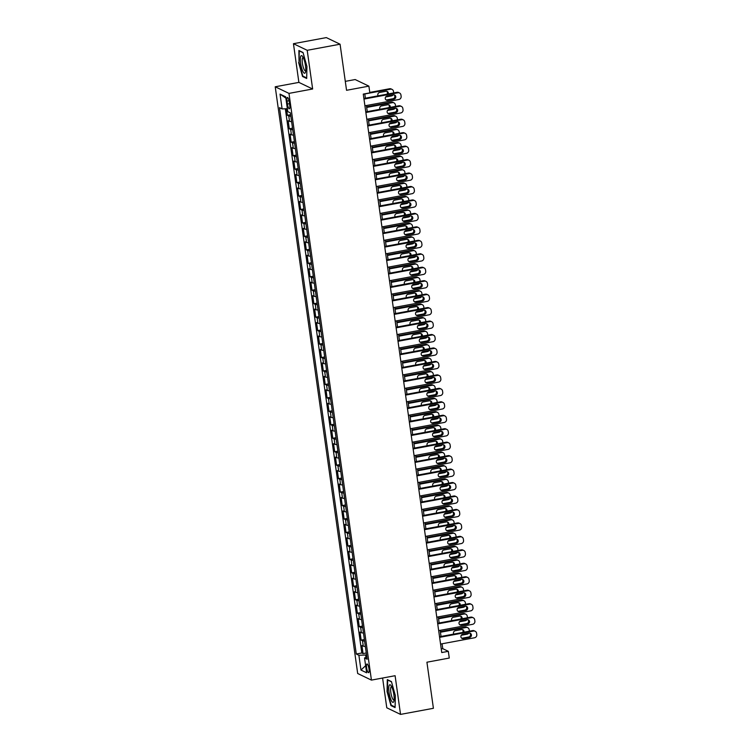 <?xml version="1.0" encoding="UTF-8"?>
<svg xmlns="http://www.w3.org/2000/svg" width="752" height="752" viewBox="0 0 752 752"><rect width="100%" height="100%" fill="white"/><g stroke="black" fill="none" stroke-linecap="round" stroke-linejoin="round"><path stroke-width="1.13" d="M368.988 668.895A4.418 1.081 -100.5 0 0 366.995 663.978A4.418 1.081 -100.5 0 0 366.609 667.748A4.418 1.081 -100.5 0 0 368.612 672.664A4.418 1.081 -100.5 0 0 368.988 668.895M382.599 678.031L386.782 707.792L400.534 714.4L433.406 708.299L426.92 662.211L449.273 658.056L448.324 651.335L442.749 648.656L442.063 643.797M275.223 86.781L357.679 673.501L371.432 680.109L288.975 93.389L275.223 86.781L298.882 82.391L312.644 88.999L307.201 50.309L293.449 43.701L298.882 82.391M293.449 43.701L326.312 37.6L340.073 44.208L346.55 90.296L368.894 86.142L355.141 79.543L345.29 81.366M307.201 50.309L340.073 44.208M286.484 108.749L287.405 115.31L290.62 114.718M291.588 121.58A5.518 0.94 172 0 1 289.52 121.345L288.166 120.696L289.304 128.771L292.509 128.169M293.477 135.04A5.518 0.94 -8 0 1 291.409 134.805L290.056 134.147L291.193 142.222L294.408 141.63M295.367 148.492A5.518 0.94 -8 0 1 293.308 148.257L291.945 147.608L293.083 155.683L296.297 155.091M297.256 161.953A5.518 0.94 -8 0 1 295.198 161.718L293.835 161.069L294.972 169.144L298.187 168.542M299.155 175.404A5.518 0.94 -8 0 1 297.087 175.178L295.733 174.52L296.861 182.595L300.076 182.003M301.044 188.865A5.518 0.94 -8 0 1 298.976 188.63L297.623 187.981L298.76 196.056L301.966 195.454M302.934 202.316A5.518 0.94 -8 0 1 300.866 202.091L299.512 201.433L300.65 209.507L303.864 208.915M304.823 215.777A5.518 0.94 -8 0 1 302.765 215.542L301.402 214.893L302.539 222.968L305.754 222.366M306.713 229.238A5.518 0.94 -8 0 1 304.654 229.003L303.291 228.345L304.428 236.419L307.643 235.827M308.611 242.689A5.518 0.94 -8 0 1 306.543 242.454L305.19 241.806L306.318 249.88L309.533 249.288M310.501 256.15A5.518 0.94 -8 0 1 308.433 255.915L307.079 255.266L308.217 263.341L311.422 262.739M312.39 269.601A5.518 0.94 -8 0 1 310.322 269.376L308.969 268.718L310.106 276.792L313.321 276.2M314.28 283.062A5.518 0.94 -8 0 1 312.221 282.827L310.858 282.179L311.995 290.253L315.21 289.652M316.169 296.514A5.518 0.94 -8 0 1 314.11 296.288L312.747 295.63L313.885 303.705L317.1 303.112M318.068 309.974A5.518 0.94 -8 0 1 316 309.739L314.646 309.091L315.774 317.165L318.989 316.564M319.957 323.435A5.518 0.94 -8 0 1 317.889 323.2L316.536 322.542L317.673 330.617L320.878 330.025M321.847 336.887A5.518 0.94 -8 0 1 319.779 336.652L318.425 336.003L319.562 344.078L322.777 343.485M323.736 350.347A5.518 0.94 -8 0 1 321.677 350.112L320.314 349.464L321.452 357.538L324.667 356.937M325.625 363.799A5.518 0.94 -8 0 1 323.567 363.573L322.204 362.915L323.341 370.99L326.556 370.398M327.524 377.26A5.518 0.94 -8 0 1 325.456 377.025L324.103 376.376L325.231 384.451L328.445 383.849M329.414 390.711A5.518 0.94 -8 0 1 327.346 390.485L325.992 389.827L327.12 397.902L330.335 397.31M331.303 404.172A5.518 0.94 -8 0 1 329.235 403.937L327.881 403.288L329.019 411.363L332.224 410.761M333.192 417.633A5.518 0.94 -8 0 1 331.134 417.398L329.771 416.74L330.908 424.814L334.123 424.222M335.082 431.084A5.518 0.94 -8 0 1 333.023 430.849L331.66 430.2L332.798 438.275L336.012 437.683M336.971 444.545A5.518 0.94 -8 0 1 334.913 444.31L333.559 443.661L334.687 451.736L337.902 451.134M338.87 457.996A5.518 0.94 -8 0 1 336.802 457.771L335.448 457.113L336.576 465.187L339.791 464.595M340.759 471.457A5.518 0.94 -8 0 1 338.691 471.222L337.338 470.573L338.475 478.648L341.681 478.046M342.649 484.908A5.518 0.94 -8 0 1 340.59 484.683L339.227 484.025L340.365 492.099L343.579 491.507M344.538 498.369A5.518 0.94 -8 0 1 342.48 498.134L341.117 497.486L342.254 505.56L345.469 504.959M346.428 511.83A5.518 0.94 -8 0 1 344.369 511.595L343.015 510.937L344.143 519.012L347.358 518.419M348.326 525.281A5.518 0.94 -8 0 1 346.258 525.046L344.905 524.398L346.033 532.472L349.248 531.88M350.216 538.742A5.518 0.94 -8 0 1 348.148 538.507L346.794 537.859L347.932 545.933L351.137 545.332M352.105 552.194A5.518 0.94 -8 0 1 350.037 551.968L348.684 551.31L349.821 559.385L353.036 558.792M353.995 565.654A5.518 0.94 -8 0 1 351.936 565.419L350.573 564.771L351.71 572.845L354.925 572.244M355.884 579.106A5.518 0.94 -8 0 1 353.825 578.88L352.462 578.222L353.6 586.297L356.815 585.705M357.783 592.567A5.518 0.94 -8 0 1 355.715 592.332L354.361 591.683L355.489 599.758L358.704 599.156M359.672 606.027A5.518 0.94 -8 0 1 357.604 605.792L356.251 605.134L357.388 613.209L360.593 612.617M361.562 619.479A5.518 0.94 -8 0 1 359.494 619.244L358.14 618.595L359.277 626.67L362.492 626.078M363.451 632.94A5.518 0.94 -8 0 1 361.392 632.705L360.029 632.056L361.167 640.131L364.382 639.529M368.894 86.142L369.843 92.872L363.272 94.094L441.753 652.548L448.324 651.335M287.01 101.106L287.424 104.067A4.277 1.053 -100.5 0 0 289.36 108.824A4.277 1.053 -100.5 0 0 289.727 105.167L289.313 102.206A4.277 1.053 -100.5 0 0 287.386 97.45A4.277 1.053 -100.5 0 0 287.01 101.106L289.041 100.73M366.826 656.947L364.541 657.972L367.145 659.222L290.366 112.875L287.762 111.625L285.685 96.829L280.026 94.113L282.113 108.918L279.509 107.668L356.288 654.014L358.892 655.265L365.641 655.001L365.97 657.333M364.541 657.972L366.628 672.777L360.969 670.06L358.892 655.265M290.827 116.193A5.518 0.94 172 0 1 288.768 115.968L287.405 115.31M285.328 108.786L361.815 652.98L363.056 653.582L366.271 652.99M365.34 646.391A5.518 0.94 -8 0 1 363.282 646.165L361.919 645.507L363.056 653.582M364.588 641.014A5.518 0.94 172 0 1 362.52 640.779L361.167 640.131M362.699 627.553A5.518 0.94 172 0 1 360.631 627.318L359.277 626.67M360.81 614.093A5.518 0.94 172 0 1 358.742 613.867L357.388 613.209M358.911 600.641A5.518 0.94 172 0 1 356.852 600.406L355.489 599.758M357.021 587.18A5.518 0.94 172 0 1 354.963 586.955L353.6 586.297M355.132 573.729A5.518 0.94 172 0 1 353.064 573.494L351.71 572.845M353.243 560.268A5.518 0.94 172 0 1 351.175 560.033L349.821 559.385M351.353 546.817A5.518 0.94 172 0 1 349.285 546.582L347.932 545.933M349.454 533.356A5.518 0.94 172 0 1 347.396 533.121L346.033 532.472M347.565 519.895A5.518 0.94 172 0 1 345.506 519.67L344.143 519.012M345.676 506.444A5.518 0.94 172 0 1 343.608 506.209L342.254 505.56M343.786 492.983A5.518 0.94 172 0 1 341.718 492.757L340.365 492.099M341.897 479.532A5.518 0.94 172 0 1 339.829 479.297L338.475 478.648M339.998 466.071A5.518 0.94 172 0 1 337.939 465.836L336.576 465.187M338.109 452.619A5.518 0.94 172 0 1 336.05 452.384L334.687 451.736M336.219 439.159A5.518 0.94 172 0 1 334.151 438.924L332.798 438.275M334.33 425.698A5.518 0.94 172 0 1 332.262 425.472L330.908 424.814M332.44 412.246A5.518 0.94 172 0 1 330.372 412.011L329.019 411.363M330.542 398.786A5.518 0.94 172 0 1 328.483 398.56L327.12 397.902M328.652 385.334A5.518 0.94 172 0 1 326.594 385.099L325.231 384.451M326.763 371.873A5.518 0.94 172 0 1 324.695 371.638L323.341 370.99M324.873 358.422A5.518 0.94 172 0 1 322.805 358.187L321.452 357.538M322.984 344.961A5.518 0.94 172 0 1 320.916 344.726L319.562 344.078M321.085 331.5A5.518 0.94 172 0 1 319.027 331.275L317.673 330.617M319.196 318.049A5.518 0.94 172 0 1 317.137 317.814L315.774 317.165M317.306 304.588A5.518 0.94 172 0 1 315.248 304.363L313.885 303.705M315.417 291.137A5.518 0.94 172 0 1 313.349 290.902L311.995 290.253M313.528 277.676A5.518 0.94 172 0 1 311.46 277.441L310.106 276.792M311.629 264.225A5.518 0.94 172 0 1 309.57 263.99L308.217 263.341M309.739 250.764A5.518 0.94 172 0 1 307.681 250.529L306.318 249.88M307.85 237.303A5.518 0.94 172 0 1 305.791 237.077L304.428 236.419M305.961 223.852A5.518 0.94 172 0 1 303.893 223.617L302.539 222.968M304.071 210.391A5.518 0.94 172 0 1 302.003 210.165L300.65 209.507M302.182 196.939A5.518 0.94 172 0 1 300.114 196.704L298.76 196.056M300.283 183.479A5.518 0.94 172 0 1 298.224 183.244L296.861 182.595M298.394 170.027A5.518 0.94 172 0 1 296.335 169.792L294.972 169.144M296.504 156.566A5.518 0.94 172 0 1 294.436 156.331L293.083 155.683M294.615 143.106A5.518 0.94 172 0 1 292.547 142.88L291.193 142.222M292.725 129.654A5.518 0.94 172 0 1 290.657 129.419L289.304 128.771M312.644 88.999L288.975 93.389M400.534 714.4L395.101 675.71L371.432 680.109M441.039 636.465L440.174 630.336M439.149 623.004L438.284 616.884M437.25 609.552L436.395 603.424M435.361 596.092L434.506 589.963M433.472 582.631L432.607 576.511M431.582 569.179L430.717 563.051M429.693 555.719L428.828 549.599M427.794 542.267L426.939 536.138M425.905 528.806L425.049 522.687M424.015 515.355L423.16 509.226M422.126 501.894L421.261 495.765M420.236 488.433L419.372 482.314M418.347 474.982L417.482 468.853M416.448 461.521L415.593 455.402M414.559 448.07L413.703 441.941M412.669 434.609L411.805 428.49M410.78 421.158L409.915 415.029M408.891 407.697L408.026 401.568M406.992 394.236L406.136 388.117M405.102 380.785L404.247 374.656M403.213 367.324L402.348 361.204M401.324 353.872L400.459 347.744M399.434 340.412L398.569 334.292M397.535 326.96L396.68 320.831M395.646 313.499L394.791 307.371M393.757 300.039L392.892 293.919M391.867 286.587L391.002 280.458M389.978 273.126L389.113 267.007M388.079 259.675L387.224 253.546M386.19 246.214L385.334 240.095M384.3 232.763L383.435 226.634M382.411 219.302L381.546 213.173M380.521 205.841L379.657 199.722M378.623 192.39L377.767 186.261M376.733 178.929L375.878 172.81M374.844 165.478L373.979 159.349M372.954 152.017L372.09 145.897M371.065 138.565L370.2 132.437M369.166 125.105L368.311 118.976M367.277 111.644L366.421 105.524M365.387 98.192L364.776 93.812M366.534 654.832L365.641 655.001M441.245 648.929L442.749 648.656M287.349 108.711L282.113 108.918M361.815 652.98L356.288 654.014M285.854 98.089L280.026 94.113M360.969 670.06L365.632 665.68M298.638 62.51L302.539 76.488L306.684 78.481L306.929 66.486L303.028 52.508L298.882 50.516L299.033 62.435M395.091 707.585L395.345 695.591L391.444 681.613L387.299 679.62L387.054 691.614L390.955 705.592L395.091 707.585M303.366 76.337L302.539 76.488M391.783 705.442L390.955 705.592M363.968 99.076L397.93 92.769A2.754 2.632 115.7 0 1 400.938 94.968L401.126 96.312A2.754 2.632 115.7 0 1 398.88 99.499L364.917 105.806M399.509 92.975L398.579 92.524A2.754 2.632 -64.3 0 0 397.009 92.317L363.883 98.474M393.371 94.855A2.209 2.106 -64.3 0 1 395.768 97.281A2.209 2.106 -64.3 0 1 393.973 99.161L387.665 100.336A2.209 2.106 -64.3 0 1 385.268 97.91A2.209 2.106 -64.3 0 1 387.064 96.03L393.371 94.855M394.133 94.855A2.209 2.106 -64.3 0 1 393.052 98.719L386.735 99.894A2.209 2.106 -64.3 0 1 385.973 99.884M393.108 94.902A2.754 2.632 115.7 0 1 391.444 95.927L385.616 97.008M364.795 93.972L390.495 89.197L389.564 88.755A2.754 2.632 -64.3 0 1 391.143 88.952L392.074 89.403A2.754 2.632 115.7 0 0 390.495 89.197M369.777 92.421L389.564 88.755M387.054 94.169A2.209 2.106 115.7 0 0 386.697 91.283M388.286 93.944A2.209 2.106 115.7 0 0 385.936 91.283L379.628 92.458A2.209 2.106 115.7 0 0 378.115 95.824M393.719 92.928A2.754 2.632 115.7 0 0 393.691 92.75L393.503 91.396A2.754 2.632 115.7 0 0 392.074 89.403M305.462 65.612A8.968 2.2 -100.5 0 0 302.52 56.353A8.968 2.2 -100.5 0 0 300.631 63.29A8.968 2.2 -100.5 0 0 303.047 71.722A8.968 2.2 -100.5 0 0 305.462 72.201A8.968 2.2 -100.5 0 0 305.462 65.612M303.253 57.575A6.787 1.664 -100.5 0 0 303.009 57.556A6.787 1.664 -100.5 0 0 302.417 63.347A6.787 1.664 -100.5 0 0 305.481 70.904A6.787 1.664 -100.5 0 0 305.707 70.791M306.694 77.935L302.812 76.065L299.033 62.519L299.268 50.901L303.094 52.743M391.604 686.557A8.968 2.2 -100.5 0 0 390.937 685.457A8.968 2.2 -100.5 0 0 388.756 689.076A8.968 2.2 -100.5 0 0 391.322 700.544A8.968 2.2 -100.5 0 0 393.879 701.306A8.968 2.2 -100.5 0 0 391.604 686.557M391.67 686.679A6.787 1.664 -100.5 0 0 391.416 686.661A6.787 1.664 -100.5 0 0 390.692 691.323A6.787 1.664 -100.5 0 0 392.553 698.627A6.787 1.664 -100.5 0 0 393.898 700.009A6.787 1.664 -100.5 0 0 394.123 699.896M395.11 707.04L391.219 705.169L387.449 691.624L387.684 680.005L391.51 681.848M365.857 112.527L399.829 106.22A2.754 2.632 115.7 0 1 402.837 108.429L403.025 109.773A2.754 2.632 115.7 0 1 400.769 112.95L366.807 119.258M401.399 106.427L400.468 105.985A2.754 2.632 -64.3 0 0 398.898 105.778L365.773 111.926M395.261 108.316A2.209 2.106 -64.3 0 1 397.667 110.741A2.209 2.106 -64.3 0 1 395.872 112.621L389.555 113.796A2.209 2.106 -64.3 0 1 387.158 111.362A2.209 2.106 -64.3 0 1 388.953 109.482L395.261 108.316M396.031 108.316A2.209 2.106 -64.3 0 1 394.941 112.17L388.624 113.345A2.209 2.106 -64.3 0 1 387.863 113.345M367.747 125.988L401.718 119.681A2.754 2.632 115.7 0 1 404.726 121.88L404.914 123.234A2.754 2.632 115.7 0 1 402.658 126.411L368.696 132.719M403.288 119.888L402.358 119.436A2.754 2.632 -64.3 0 0 400.788 119.239L367.662 125.387M397.15 121.768A2.209 2.106 -64.3 0 1 399.556 124.193A2.209 2.106 -64.3 0 1 397.761 126.073L391.444 127.248A2.209 2.106 -64.3 0 1 389.047 124.823A2.209 2.106 -64.3 0 1 390.843 122.943L397.15 121.768M397.921 121.777A2.209 2.106 -64.3 0 1 396.83 125.631L390.523 126.806A2.209 2.106 -64.3 0 1 389.752 126.806M369.646 139.449L403.608 133.142A2.754 2.632 115.7 0 1 406.616 135.341L406.804 136.685A2.754 2.632 115.7 0 1 404.557 139.863L370.586 146.17M405.178 133.339L404.247 132.897A2.754 2.632 -64.3 0 0 402.677 132.69L369.561 138.838M399.049 135.228A2.209 2.106 -64.3 0 1 401.446 137.654A2.209 2.106 -64.3 0 1 399.65 139.534L393.343 140.709A2.209 2.106 -64.3 0 1 390.937 138.283A2.209 2.106 -64.3 0 1 392.732 136.403L399.049 135.228M399.81 135.228A2.209 2.106 -64.3 0 1 398.72 139.092L392.412 140.257A2.209 2.106 -64.3 0 1 391.651 140.257M371.535 152.9L405.497 146.593A2.754 2.632 115.7 0 1 408.505 148.802L408.693 150.146A2.754 2.632 115.7 0 1 406.447 153.323L372.475 159.631M407.067 146.8L406.146 146.358A2.754 2.632 -64.3 0 0 404.567 146.151L371.45 152.299M400.938 148.689A2.209 2.106 -64.3 0 1 403.335 151.114A2.209 2.106 -64.3 0 1 401.54 152.994L395.232 154.16A2.209 2.106 -64.3 0 1 392.835 151.735A2.209 2.106 -64.3 0 1 394.631 149.855L400.938 148.689M401.7 148.689A2.209 2.106 -64.3 0 1 400.609 152.543L394.302 153.718A2.209 2.106 -64.3 0 1 393.54 153.718M394.997 108.363A2.754 2.632 115.7 0 1 393.334 109.378L387.506 110.469M366.685 107.423L392.394 102.657L391.463 102.206A2.754 2.632 -64.3 0 1 393.033 102.413L393.963 102.855A2.754 2.632 115.7 0 0 392.394 102.657M366.6 106.822L391.463 102.206M388.953 107.621A2.209 2.106 115.7 0 0 388.587 104.744M390.175 107.395A2.209 2.106 115.7 0 0 387.825 104.744L381.518 105.919A2.209 2.106 115.7 0 0 380.014 109.284M395.608 106.389A2.754 2.632 115.7 0 0 395.59 106.201L395.392 104.857A2.754 2.632 115.7 0 0 393.963 102.855M396.887 121.824A2.754 2.632 115.7 0 1 395.223 122.839L389.395 123.92M368.574 120.884L394.283 116.109L393.352 115.667A2.754 2.632 -64.3 0 1 394.922 115.864L395.853 116.316A2.754 2.632 115.7 0 0 394.283 116.109M368.489 120.282L393.352 115.667M390.843 121.081A2.209 2.106 115.7 0 0 390.485 118.205M392.074 120.856A2.209 2.106 115.7 0 0 389.715 118.205L383.407 119.371A2.209 2.106 115.7 0 0 381.903 122.745M397.498 119.85A2.754 2.632 115.7 0 0 397.479 119.662L397.291 118.318A2.754 2.632 115.7 0 0 395.853 116.316M398.776 135.275A2.754 2.632 115.7 0 1 397.122 136.3L391.284 137.381M370.473 134.335L396.172 129.57L395.242 129.118A2.754 2.632 -64.3 0 1 396.812 129.325L397.742 129.776A2.754 2.632 115.7 0 0 396.172 129.57M370.388 133.734L395.242 129.118M392.732 134.542A2.209 2.106 115.7 0 0 392.375 131.656M393.963 134.307A2.209 2.106 115.7 0 0 391.613 131.656L385.297 132.831A2.209 2.106 115.7 0 0 383.793 136.197M399.387 133.301A2.754 2.632 115.7 0 0 399.368 133.113L399.18 131.769A2.754 2.632 115.7 0 0 397.742 129.776M400.675 148.736A2.754 2.632 115.7 0 1 399.011 149.751L393.183 150.832M372.362 147.796L398.062 143.021L397.131 142.579A2.754 2.632 -64.3 0 1 398.71 142.786L399.632 143.228A2.754 2.632 115.7 0 0 398.062 143.021M372.278 147.195L397.131 142.579M394.621 147.994A2.209 2.106 115.7 0 0 394.264 145.117M395.853 147.768A2.209 2.106 115.7 0 0 393.503 145.117L387.186 146.283A2.209 2.106 115.7 0 0 385.682 149.657M401.277 146.762A2.754 2.632 115.7 0 0 401.258 146.574L401.07 145.23A2.754 2.632 115.7 0 0 399.632 143.228M373.424 166.361L407.387 160.054A2.754 2.632 115.7 0 1 410.395 162.253L410.583 163.598A2.754 2.632 115.7 0 1 408.336 166.784L374.374 173.082M408.966 160.261L408.035 159.809A2.754 2.632 -64.3 0 0 406.456 159.603L373.34 165.75M402.828 162.141A2.209 2.106 -64.3 0 1 405.225 164.566A2.209 2.106 -64.3 0 1 403.429 166.446L397.122 167.621A2.209 2.106 -64.3 0 1 394.725 165.196A2.209 2.106 -64.3 0 1 396.52 163.316L402.828 162.141M403.589 162.141A2.209 2.106 -64.3 0 1 402.508 166.004L396.191 167.17A2.209 2.106 -64.3 0 1 395.43 167.17M402.564 162.188A2.754 2.632 115.7 0 1 400.901 163.212L395.073 164.293M374.252 161.257L399.951 156.482L399.021 156.031A2.754 2.632 -64.3 0 1 400.6 156.237L401.53 156.689A2.754 2.632 115.7 0 0 399.951 156.482M374.167 160.646L399.021 156.031M396.511 161.454A2.209 2.106 115.7 0 0 396.154 158.569M397.742 161.219A2.209 2.106 115.7 0 0 395.392 158.569L389.085 159.744A2.209 2.106 115.7 0 0 387.571 163.109M403.166 160.214A2.754 2.632 115.7 0 0 403.147 160.026L402.959 158.681A2.754 2.632 115.7 0 0 401.53 156.689M375.314 179.813L409.285 173.505A2.754 2.632 115.7 0 1 412.293 175.714L412.481 177.058A2.754 2.632 115.7 0 1 410.225 180.236L376.263 186.543M410.855 173.712L409.925 173.27A2.754 2.632 -64.3 0 0 408.355 173.063L375.229 179.211M404.717 175.601A2.209 2.106 -64.3 0 1 407.123 178.027A2.209 2.106 -64.3 0 1 405.328 179.907L399.011 181.072A2.209 2.106 -64.3 0 1 396.614 178.647A2.209 2.106 -64.3 0 1 398.41 176.767L404.717 175.601M405.478 175.601A2.209 2.106 -64.3 0 1 404.397 179.455L398.081 180.63A2.209 2.106 -64.3 0 1 397.319 180.63M404.454 175.648A2.754 2.632 115.7 0 1 402.79 176.664L396.962 177.745M376.141 174.708L401.85 169.933L400.919 169.491A2.754 2.632 -64.3 0 1 402.489 169.698L403.42 170.14A2.754 2.632 115.7 0 0 401.85 169.933M376.056 174.107L400.919 169.491M398.41 174.906A2.209 2.106 115.7 0 0 398.043 172.029M399.632 174.68A2.209 2.106 115.7 0 0 397.282 172.029L390.974 173.195A2.209 2.106 115.7 0 0 389.47 176.57M405.065 173.674A2.754 2.632 115.7 0 0 405.046 173.486L404.849 172.142A2.754 2.632 115.7 0 0 403.42 170.14M377.203 193.273L411.175 186.966A2.754 2.632 115.7 0 1 414.183 189.166L414.371 190.51A2.754 2.632 115.7 0 1 412.115 193.696L378.153 200.004M412.745 187.173L411.814 186.722A2.754 2.632 -64.3 0 0 410.244 186.515L377.119 192.672M406.606 189.053A2.209 2.106 -64.3 0 1 409.013 191.478A2.209 2.106 -64.3 0 1 407.217 193.358L400.901 194.533A2.209 2.106 -64.3 0 1 398.504 192.108A2.209 2.106 -64.3 0 1 400.299 190.228L406.606 189.053M407.377 189.053A2.209 2.106 -64.3 0 1 406.287 192.916L399.979 194.091A2.209 2.106 -64.3 0 1 399.209 194.082M406.343 189.1A2.754 2.632 115.7 0 1 404.679 190.124L398.851 191.205M378.03 188.169L403.739 183.394L402.809 182.952A2.754 2.632 -64.3 0 1 404.379 183.15L405.309 183.601A2.754 2.632 115.7 0 0 403.739 183.394M377.946 187.568L402.809 182.952M400.299 188.367A2.209 2.106 115.7 0 0 399.942 185.481M401.53 188.141A2.209 2.106 115.7 0 0 399.171 185.481L392.864 186.656A2.209 2.106 115.7 0 0 391.36 190.021M406.954 187.126A2.754 2.632 115.7 0 0 406.935 186.947L406.747 185.594A2.754 2.632 115.7 0 0 405.309 183.601M379.102 206.725L413.064 200.427A2.754 2.632 115.7 0 1 416.072 202.626L416.26 203.971A2.754 2.632 115.7 0 1 414.014 207.148L380.042 213.455M414.634 200.624L413.703 200.182A2.754 2.632 -64.3 0 0 412.134 199.976L379.017 206.123M408.505 202.514A2.209 2.106 -64.3 0 1 410.902 204.939A2.209 2.106 -64.3 0 1 409.107 206.819L402.799 207.994A2.209 2.106 -64.3 0 1 400.393 205.559A2.209 2.106 -64.3 0 1 402.188 203.679L408.505 202.514M409.267 202.514A2.209 2.106 -64.3 0 1 408.176 206.368L401.869 207.543A2.209 2.106 -64.3 0 1 401.098 207.543M408.233 202.561A2.754 2.632 115.7 0 1 406.569 203.576L400.741 204.666M379.929 201.621L405.629 196.855L404.698 196.404A2.754 2.632 -64.3 0 1 406.268 196.61L407.199 197.052A2.754 2.632 115.7 0 0 405.629 196.855M379.835 201.019L404.698 196.404M402.188 201.818A2.209 2.106 115.7 0 0 401.831 198.942M403.42 201.592A2.209 2.106 115.7 0 0 401.07 198.942L394.753 200.117A2.209 2.106 115.7 0 0 393.249 203.482M408.844 200.587A2.754 2.632 115.7 0 0 408.825 200.399L408.637 199.054A2.754 2.632 115.7 0 0 407.199 197.052M380.991 220.186L414.954 213.878A2.754 2.632 115.7 0 1 417.962 216.078L418.15 217.431A2.754 2.632 115.7 0 1 415.903 220.609L381.931 226.916M416.523 214.085L415.602 213.634A2.754 2.632 -64.3 0 0 414.023 213.436L380.907 219.584M410.395 215.965A2.209 2.106 -64.3 0 1 412.792 218.39A2.209 2.106 -64.3 0 1 410.996 220.27L404.689 221.445A2.209 2.106 -64.3 0 1 402.292 219.02A2.209 2.106 -64.3 0 1 404.078 217.14L410.395 215.965M411.156 215.974A2.209 2.106 -64.3 0 1 410.066 219.828L403.758 221.003A2.209 2.106 -64.3 0 1 402.997 221.003M410.131 216.021A2.754 2.632 115.7 0 1 408.468 217.037L402.63 218.118M381.819 215.081L407.518 210.306L406.588 209.864A2.754 2.632 -64.3 0 1 408.157 210.062L409.088 210.513A2.754 2.632 115.7 0 0 407.518 210.306M381.734 214.48L406.588 209.864M404.078 215.279A2.209 2.106 115.7 0 0 403.721 212.402M405.309 215.053A2.209 2.106 115.7 0 0 402.959 212.402L396.642 213.568A2.209 2.106 115.7 0 0 395.138 216.943M410.733 214.047A2.754 2.632 115.7 0 0 410.714 213.859L410.526 212.515A2.754 2.632 115.7 0 0 409.088 210.513M382.881 233.646L416.843 227.339A2.754 2.632 115.7 0 1 419.851 229.539L420.039 230.883A2.754 2.632 115.7 0 1 417.792 234.06L383.83 240.367M418.422 227.536L417.492 227.095A2.754 2.632 -64.3 0 0 415.912 226.888L382.796 233.035M412.284 229.426A2.209 2.106 -64.3 0 1 414.681 231.851A2.209 2.106 -64.3 0 1 412.886 233.731L406.578 234.906A2.209 2.106 -64.3 0 1 404.181 232.481A2.209 2.106 -64.3 0 1 405.977 230.601L412.284 229.426M413.045 229.426A2.209 2.106 -64.3 0 1 411.955 233.289L405.648 234.455A2.209 2.106 -64.3 0 1 404.886 234.455M412.021 229.473A2.754 2.632 115.7 0 1 410.357 230.497L404.529 231.578M383.708 228.533L409.408 223.767L408.477 223.316A2.754 2.632 -64.3 0 1 410.056 223.523L410.987 223.974A2.754 2.632 115.7 0 0 409.408 223.767M383.623 227.931L408.477 223.316M405.967 228.74A2.209 2.106 115.7 0 0 405.61 225.854M407.199 228.505A2.209 2.106 115.7 0 0 404.849 225.854L398.541 227.029A2.209 2.106 115.7 0 0 397.028 230.394M412.622 227.499A2.754 2.632 115.7 0 0 412.604 227.311L412.416 225.967A2.754 2.632 115.7 0 0 410.987 223.974M384.77 247.098L418.742 240.79A2.754 2.632 115.7 0 1 421.74 242.999L421.938 244.344A2.754 2.632 115.7 0 1 419.682 247.521L385.72 253.828M420.312 240.997L419.381 240.555A2.754 2.632 -64.3 0 0 417.811 240.349L384.686 246.496M414.173 242.887A2.209 2.106 -64.3 0 1 416.57 245.312A2.209 2.106 -64.3 0 1 414.784 247.192L408.468 248.357A2.209 2.106 -64.3 0 1 406.071 245.932A2.209 2.106 -64.3 0 1 407.866 244.052L414.173 242.887M414.935 242.887A2.209 2.106 -64.3 0 1 413.854 246.741L407.537 247.916A2.209 2.106 -64.3 0 1 406.776 247.916M413.91 242.934A2.754 2.632 115.7 0 1 412.246 243.949L406.418 245.03M385.597 241.994L411.297 237.218L410.376 236.777A2.754 2.632 -64.3 0 1 411.946 236.983L412.876 237.425A2.754 2.632 115.7 0 0 411.297 237.218M385.513 241.392L410.376 236.777M407.866 242.191A2.209 2.106 115.7 0 0 407.499 239.315M409.088 241.965A2.209 2.106 115.7 0 0 406.738 239.315L400.431 240.48A2.209 2.106 115.7 0 0 398.927 243.855M414.521 240.96A2.754 2.632 115.7 0 0 414.502 240.772L414.305 239.427A2.754 2.632 115.7 0 0 412.876 237.425M386.66 260.559L420.631 254.251A2.754 2.632 115.7 0 1 423.639 256.451L423.827 257.795A2.754 2.632 115.7 0 1 421.571 260.982L387.609 267.28M422.201 254.458L421.27 254.007A2.754 2.632 -64.3 0 0 419.701 253.8L386.575 259.948M416.063 256.338A2.209 2.106 -64.3 0 1 418.469 258.763A2.209 2.106 -64.3 0 1 416.674 260.643L410.357 261.818A2.209 2.106 -64.3 0 1 407.96 259.393A2.209 2.106 -64.3 0 1 409.755 257.513L416.063 256.338M416.834 256.338A2.209 2.106 -64.3 0 1 415.743 260.201L409.436 261.367A2.209 2.106 -64.3 0 1 408.665 261.367M415.8 256.385A2.754 2.632 115.7 0 1 414.136 257.41L408.308 258.491M387.487 255.454L413.196 250.679L412.265 250.228A2.754 2.632 -64.3 0 1 413.835 250.435L414.766 250.886A2.754 2.632 115.7 0 0 413.196 250.679M387.402 254.843L412.265 250.228M409.755 255.652A2.209 2.106 115.7 0 0 409.398 252.766M410.987 255.417A2.209 2.106 115.7 0 0 408.627 252.766L402.32 253.941A2.209 2.106 115.7 0 0 400.816 257.306M416.411 254.411A2.754 2.632 115.7 0 0 416.392 254.223L416.204 252.879A2.754 2.632 115.7 0 0 414.766 250.886M388.558 274.01L422.521 267.703A2.754 2.632 115.7 0 1 425.529 269.912L425.717 271.256A2.754 2.632 115.7 0 1 423.47 274.433L389.498 280.74M424.09 267.909L423.16 267.468A2.754 2.632 -64.3 0 0 421.59 267.261L388.474 273.408M417.962 269.799A2.209 2.106 -64.3 0 1 420.359 272.224A2.209 2.106 -64.3 0 1 418.563 274.104L412.256 275.27A2.209 2.106 -64.3 0 1 409.849 272.844A2.209 2.106 -64.3 0 1 411.645 270.964L417.962 269.799M418.723 269.799A2.209 2.106 -64.3 0 1 417.633 273.653L411.325 274.828A2.209 2.106 -64.3 0 1 410.554 274.828M417.689 269.846A2.754 2.632 115.7 0 1 416.025 270.861L410.197 271.942M389.376 268.906L415.085 264.131L414.155 263.689A2.754 2.632 -64.3 0 1 415.724 263.896L416.655 264.337A2.754 2.632 115.7 0 0 415.085 264.131M389.292 268.304L414.155 263.689M411.645 269.103A2.209 2.106 115.7 0 0 411.288 266.227M412.876 268.878A2.209 2.106 115.7 0 0 410.517 266.227L404.209 267.392A2.209 2.106 115.7 0 0 402.705 270.767M418.3 267.872A2.754 2.632 115.7 0 0 418.281 267.684L418.093 266.34A2.754 2.632 115.7 0 0 416.655 264.337M390.448 287.471L424.41 281.163A2.754 2.632 115.7 0 1 427.418 283.363L427.606 284.707A2.754 2.632 115.7 0 1 425.359 287.894L391.388 294.201M425.98 281.37L425.059 280.919A2.754 2.632 -64.3 0 0 423.479 280.712L390.363 286.869M419.851 283.25A2.209 2.106 -64.3 0 1 422.248 285.675A2.209 2.106 -64.3 0 1 420.453 287.555L414.145 288.73A2.209 2.106 -64.3 0 1 411.748 286.305A2.209 2.106 -64.3 0 1 413.534 284.425L419.851 283.25M420.612 283.25A2.209 2.106 -64.3 0 1 419.522 287.114L413.215 288.289A2.209 2.106 -64.3 0 1 412.453 288.279M419.588 283.297A2.754 2.632 115.7 0 1 417.924 284.322L412.087 285.403M391.275 282.367L416.975 277.591L416.044 277.15A2.754 2.632 -64.3 0 1 417.614 277.347L418.544 277.798A2.754 2.632 115.7 0 0 416.975 277.591M391.19 281.765L416.044 277.15M413.534 282.564A2.209 2.106 115.7 0 0 413.177 279.678M414.766 282.338A2.209 2.106 115.7 0 0 412.416 279.678L406.099 280.853A2.209 2.106 115.7 0 0 404.595 284.218M420.189 281.323A2.754 2.632 115.7 0 0 420.171 281.145L419.983 279.791A2.754 2.632 115.7 0 0 418.544 277.798M392.337 300.922L426.299 294.624A2.754 2.632 115.7 0 1 429.307 296.824L429.495 298.168A2.754 2.632 115.7 0 1 427.249 301.345L393.287 307.653M427.879 294.822L426.948 294.38A2.754 2.632 -64.3 0 0 425.369 294.173L392.253 300.321M421.74 296.711A2.209 2.106 -64.3 0 1 424.137 299.136A2.209 2.106 -64.3 0 1 422.342 301.016L416.035 302.191A2.209 2.106 -64.3 0 1 413.638 299.757A2.209 2.106 -64.3 0 1 415.433 297.877L421.74 296.711M422.502 296.711A2.209 2.106 -64.3 0 1 421.411 300.565L415.104 301.74A2.209 2.106 -64.3 0 1 414.343 301.74M421.477 296.758A2.754 2.632 115.7 0 1 419.813 297.773L413.985 298.864M393.164 295.818L418.864 291.052L417.933 290.601A2.754 2.632 -64.3 0 1 419.513 290.808L420.443 291.25A2.754 2.632 115.7 0 0 418.864 291.052M393.08 295.216L417.933 290.601M415.424 296.015A2.209 2.106 115.7 0 0 415.066 293.139M416.655 295.79A2.209 2.106 115.7 0 0 414.305 293.139L407.998 294.314A2.209 2.106 115.7 0 0 406.484 297.679M422.079 294.784A2.754 2.632 115.7 0 0 422.06 294.596L421.872 293.252A2.754 2.632 115.7 0 0 420.443 291.25M394.227 314.383L428.198 308.076A2.754 2.632 115.7 0 1 431.197 310.275L431.394 311.629A2.754 2.632 115.7 0 1 429.138 314.806L395.176 321.113M429.768 308.282L428.837 307.831A2.754 2.632 -64.3 0 0 427.268 307.634L394.142 313.781M423.63 310.162A2.209 2.106 -64.3 0 1 426.027 312.588A2.209 2.106 -64.3 0 1 424.241 314.468L417.924 315.643A2.209 2.106 -64.3 0 1 415.527 313.217A2.209 2.106 -64.3 0 1 417.322 311.337L423.63 310.162M424.391 310.172A2.209 2.106 -64.3 0 1 423.31 314.026L416.993 315.201A2.209 2.106 -64.3 0 1 416.232 315.201M423.367 310.219A2.754 2.632 115.7 0 1 421.703 311.234L415.875 312.315M395.054 309.279L420.753 304.504L419.832 304.062A2.754 2.632 -64.3 0 1 421.402 304.259L422.333 304.71A2.754 2.632 115.7 0 0 420.753 304.504M394.969 308.677L419.832 304.062M417.322 309.476A2.209 2.106 115.7 0 0 416.956 306.6M418.544 309.251A2.209 2.106 115.7 0 0 416.194 306.6L409.887 307.765A2.209 2.106 115.7 0 0 408.383 311.14M423.978 308.245A2.754 2.632 115.7 0 0 423.959 308.057L423.761 306.713A2.754 2.632 115.7 0 0 422.333 304.71M396.116 327.844L430.088 321.536A2.754 2.632 115.7 0 1 433.096 323.736L433.284 325.08A2.754 2.632 115.7 0 1 431.028 328.257L397.065 334.565M431.657 321.734L430.727 321.292A2.754 2.632 -64.3 0 0 429.157 321.085L396.031 327.233M425.519 323.623A2.209 2.106 -64.3 0 1 427.926 326.048A2.209 2.106 -64.3 0 1 426.13 327.928L419.813 329.103A2.209 2.106 -64.3 0 1 417.416 326.678A2.209 2.106 -64.3 0 1 419.212 324.798L425.519 323.623M426.29 323.623A2.209 2.106 -64.3 0 1 425.2 327.487L418.892 328.652A2.209 2.106 -64.3 0 1 418.121 328.652M425.256 323.67A2.754 2.632 115.7 0 1 423.592 324.695L417.764 325.776M396.943 322.73L422.652 317.964L421.722 317.513A2.754 2.632 -64.3 0 1 423.291 317.72L424.222 318.171A2.754 2.632 115.7 0 0 422.652 317.964M396.859 322.129L421.722 317.513M419.212 322.937A2.209 2.106 115.7 0 0 418.855 320.051M420.443 322.702A2.209 2.106 115.7 0 0 418.084 320.051L411.776 321.226A2.209 2.106 115.7 0 0 410.272 324.591M425.867 321.696A2.754 2.632 115.7 0 0 425.848 321.508L425.66 320.164A2.754 2.632 115.7 0 0 424.222 318.171M398.005 341.295L431.977 334.988A2.754 2.632 115.7 0 1 434.985 337.197L435.173 338.541A2.754 2.632 115.7 0 1 432.926 341.718L398.955 348.026M433.547 335.195L432.616 334.753A2.754 2.632 -64.3 0 0 431.046 334.546L397.921 340.694M427.418 337.084A2.209 2.106 -64.3 0 1 429.815 339.509A2.209 2.106 -64.3 0 1 428.02 341.389L421.712 342.555A2.209 2.106 -64.3 0 1 419.306 340.13A2.209 2.106 -64.3 0 1 421.101 338.25L427.418 337.084M428.179 337.084A2.209 2.106 -64.3 0 1 427.089 340.938L420.782 342.113A2.209 2.106 -64.3 0 1 420.011 342.113M427.145 337.131A2.754 2.632 115.7 0 1 425.482 338.146L419.654 339.227M398.833 336.191L424.542 331.416L423.611 330.974A2.754 2.632 -64.3 0 1 425.181 331.181L426.111 331.623A2.754 2.632 115.7 0 0 424.542 331.416M398.748 335.589L423.611 330.974M421.101 336.388A2.209 2.106 115.7 0 0 420.744 333.512M422.333 336.163A2.209 2.106 115.7 0 0 419.973 333.512L413.666 334.678A2.209 2.106 115.7 0 0 412.162 338.052M427.756 335.157A2.754 2.632 115.7 0 0 427.738 334.969L427.55 333.625A2.754 2.632 115.7 0 0 426.111 331.623M399.904 354.756L433.866 348.449A2.754 2.632 115.7 0 1 436.874 350.648L437.062 351.992A2.754 2.632 115.7 0 1 434.816 355.179L400.844 361.477M435.436 348.655L434.506 348.204A2.754 2.632 -64.3 0 0 432.936 347.997L399.82 354.145M429.307 350.535A2.209 2.106 -64.3 0 1 431.704 352.961A2.209 2.106 -64.3 0 1 429.909 354.841L423.602 356.016A2.209 2.106 -64.3 0 1 421.195 353.59A2.209 2.106 -64.3 0 1 422.991 351.71L429.307 350.535M430.069 350.535A2.209 2.106 -64.3 0 1 428.978 354.399L422.671 355.564A2.209 2.106 -64.3 0 1 421.91 355.564M429.044 350.582A2.754 2.632 115.7 0 1 427.38 351.607L421.543 352.688M400.731 349.652L426.431 344.877L425.5 344.425A2.754 2.632 -64.3 0 1 427.07 344.632L428.001 345.083A2.754 2.632 115.7 0 0 426.431 344.877M400.647 349.041L425.5 344.425M422.991 349.849A2.209 2.106 115.7 0 0 422.633 346.963M424.222 349.614A2.209 2.106 115.7 0 0 421.872 346.963L415.555 348.138A2.209 2.106 115.7 0 0 414.051 351.504M429.646 348.608A2.754 2.632 115.7 0 0 429.627 348.42L429.439 347.076A2.754 2.632 115.7 0 0 428.001 345.083M401.794 368.207L435.756 361.9A2.754 2.632 115.7 0 1 438.764 364.109L438.952 365.453A2.754 2.632 115.7 0 1 436.705 368.63L402.734 374.938M437.335 362.107L436.404 361.665A2.754 2.632 -64.3 0 0 434.825 361.458L401.709 367.606M431.197 363.996A2.209 2.106 -64.3 0 1 433.594 366.421A2.209 2.106 -64.3 0 1 431.798 368.301L425.491 369.467A2.209 2.106 -64.3 0 1 423.094 367.042A2.209 2.106 -64.3 0 1 424.889 365.162L431.197 363.996M431.958 363.996A2.209 2.106 -64.3 0 1 430.868 367.85L424.56 369.025A2.209 2.106 -64.3 0 1 423.799 369.025M430.934 364.043A2.754 2.632 115.7 0 1 429.27 365.058L423.442 366.139M402.621 363.103L428.32 358.328L427.39 357.886A2.754 2.632 -64.3 0 1 428.969 358.093L429.9 358.535A2.754 2.632 115.7 0 0 428.32 358.328M402.536 362.502L427.39 357.886M424.88 363.301A2.209 2.106 115.7 0 0 424.523 360.424M426.111 363.075A2.209 2.106 115.7 0 0 423.761 360.424L417.454 361.59A2.209 2.106 115.7 0 0 415.941 364.964M431.535 362.069A2.754 2.632 115.7 0 0 431.516 361.881L431.328 360.537A2.754 2.632 115.7 0 0 429.9 358.535M403.683 381.668L437.645 375.361A2.754 2.632 115.7 0 1 440.653 377.56L440.851 378.905A2.754 2.632 115.7 0 1 438.595 382.091L404.632 388.399M439.224 375.568L438.294 375.116A2.754 2.632 -64.3 0 0 436.724 374.91L403.598 381.067M433.086 377.448A2.209 2.106 -64.3 0 1 435.483 379.873A2.209 2.106 -64.3 0 1 433.688 381.753L427.38 382.928A2.209 2.106 -64.3 0 1 424.983 380.503A2.209 2.106 -64.3 0 1 426.779 378.623L433.086 377.448M433.848 377.448A2.209 2.106 -64.3 0 1 432.767 381.311L426.45 382.486A2.209 2.106 -64.3 0 1 425.688 382.477M432.823 377.495A2.754 2.632 115.7 0 1 431.159 378.519L425.331 379.6M404.51 376.564L430.21 371.789L429.289 371.347A2.754 2.632 -64.3 0 1 430.858 371.544L431.789 371.996A2.754 2.632 115.7 0 0 430.21 371.789M404.426 375.962L429.289 371.347M426.779 376.761A2.209 2.106 115.7 0 0 426.412 373.876M428.001 376.536A2.209 2.106 115.7 0 0 425.651 373.876L419.343 375.051A2.209 2.106 115.7 0 0 417.839 378.416M433.434 375.521A2.754 2.632 115.7 0 0 433.406 375.342L433.218 373.988A2.754 2.632 115.7 0 0 431.789 371.996M405.572 395.12L439.544 388.822A2.754 2.632 115.7 0 1 442.552 391.021L442.74 392.365A2.754 2.632 115.7 0 1 440.484 395.543L406.522 401.85M441.114 389.019L440.183 388.577A2.754 2.632 -64.3 0 0 438.613 388.37L405.488 394.518M434.976 390.908A2.209 2.106 -64.3 0 1 437.382 393.334A2.209 2.106 -64.3 0 1 435.587 395.214L429.27 396.389A2.209 2.106 -64.3 0 1 426.873 393.954A2.209 2.106 -64.3 0 1 428.668 392.074L434.976 390.908M435.746 390.908A2.209 2.106 -64.3 0 1 434.656 394.762L428.349 395.937A2.209 2.106 -64.3 0 1 427.578 395.937M434.712 390.955A2.754 2.632 115.7 0 1 433.049 391.971L427.221 393.061M406.4 390.015L432.109 385.25L431.178 384.798A2.754 2.632 -64.3 0 1 432.748 385.005L433.678 385.447A2.754 2.632 115.7 0 0 432.109 385.25M406.315 389.414L431.178 384.798M428.668 390.213A2.209 2.106 115.7 0 0 428.311 387.336M429.89 389.987A2.209 2.106 115.7 0 0 427.54 387.336L421.233 388.511A2.209 2.106 115.7 0 0 419.729 391.877M435.323 388.981A2.754 2.632 115.7 0 0 435.305 388.793L435.117 387.449A2.754 2.632 115.7 0 0 433.678 385.447M407.462 408.58L441.433 402.273A2.754 2.632 115.7 0 1 444.441 404.473L444.629 405.826A2.754 2.632 115.7 0 1 442.373 409.003L408.411 415.311M443.003 402.48L442.073 402.029A2.754 2.632 -64.3 0 0 440.503 401.831L407.377 407.979M436.874 404.36A2.209 2.106 -64.3 0 1 439.271 406.785A2.209 2.106 -64.3 0 1 437.476 408.665L431.169 409.84A2.209 2.106 -64.3 0 1 428.762 407.415A2.209 2.106 -64.3 0 1 430.558 405.535L436.874 404.36M437.636 404.369A2.209 2.106 -64.3 0 1 436.545 408.223L430.238 409.398A2.209 2.106 -64.3 0 1 429.467 409.398M436.602 404.416A2.754 2.632 115.7 0 1 434.938 405.431L429.11 406.512M408.289 403.476L433.998 398.701L433.067 398.259A2.754 2.632 -64.3 0 1 434.637 398.457L435.568 398.908A2.754 2.632 115.7 0 0 433.998 398.701M408.204 402.875L433.067 398.259M430.558 403.674A2.209 2.106 115.7 0 0 430.2 400.797M431.789 403.448A2.209 2.106 115.7 0 0 429.43 400.797L423.122 401.963A2.209 2.106 115.7 0 0 421.618 405.337M437.213 402.442A2.754 2.632 115.7 0 0 437.194 402.254L437.006 400.91A2.754 2.632 115.7 0 0 435.568 398.908M409.361 422.041L443.323 415.734A2.754 2.632 115.7 0 1 446.331 417.933L446.519 419.278A2.754 2.632 115.7 0 1 444.272 422.455L410.301 428.762M444.893 415.931L443.962 415.489A2.754 2.632 -64.3 0 0 442.392 415.283L409.276 421.43M438.764 417.821A2.209 2.106 -64.3 0 1 441.161 420.246A2.209 2.106 -64.3 0 1 439.365 422.126L433.058 423.301A2.209 2.106 -64.3 0 1 430.652 420.876A2.209 2.106 -64.3 0 1 432.447 418.996L438.764 417.821M439.525 417.821A2.209 2.106 -64.3 0 1 438.435 421.684L432.127 422.85A2.209 2.106 -64.3 0 1 431.366 422.85M438.491 417.868A2.754 2.632 115.7 0 1 436.837 418.892L430.999 419.973M410.188 416.928L435.887 412.162L434.957 411.711A2.754 2.632 -64.3 0 1 436.527 411.917L437.457 412.369A2.754 2.632 115.7 0 0 435.887 412.162M410.103 416.326L434.957 411.711M432.447 417.134A2.209 2.106 115.7 0 0 432.09 414.249M433.678 416.899A2.209 2.106 115.7 0 0 431.328 414.249L425.012 415.424A2.209 2.106 115.7 0 0 423.508 418.789M439.102 415.894A2.754 2.632 115.7 0 0 439.083 415.706L438.895 414.361A2.754 2.632 115.7 0 0 437.457 412.369M411.25 435.493L445.212 429.185A2.754 2.632 115.7 0 1 448.22 431.394L448.408 432.738A2.754 2.632 115.7 0 1 446.162 435.916L412.19 442.223M446.791 429.392L445.861 428.95A2.754 2.632 -64.3 0 0 444.282 428.743L411.165 434.891M440.653 431.281A2.209 2.106 -64.3 0 1 443.05 433.707A2.209 2.106 -64.3 0 1 441.255 435.587L434.947 436.752A2.209 2.106 -64.3 0 1 432.55 434.327A2.209 2.106 -64.3 0 1 434.346 432.447L440.653 431.281M441.415 431.281A2.209 2.106 -64.3 0 1 440.324 435.135L434.017 436.31A2.209 2.106 -64.3 0 1 433.255 436.31M440.39 431.328A2.754 2.632 115.7 0 1 438.726 432.344L432.898 433.425M412.077 430.388L437.777 425.613L436.846 425.171A2.754 2.632 -64.3 0 1 438.425 425.378L439.347 425.82A2.754 2.632 115.7 0 0 437.777 425.613M411.993 429.787L436.846 425.171M434.336 430.586A2.209 2.106 115.7 0 0 433.979 427.709M435.568 430.36A2.209 2.106 115.7 0 0 433.218 427.709L426.91 428.875A2.209 2.106 115.7 0 0 425.397 432.25M440.992 429.354A2.754 2.632 115.7 0 0 440.973 429.166L440.785 427.822A2.754 2.632 115.7 0 0 439.347 425.82M413.139 448.953L447.102 442.646A2.754 2.632 115.7 0 1 450.11 444.846L450.307 446.19A2.754 2.632 115.7 0 1 448.051 449.376L414.089 455.674M448.681 442.853L447.75 442.402A2.754 2.632 -64.3 0 0 446.18 442.195L413.055 448.342M442.543 444.733A2.209 2.106 -64.3 0 1 444.94 447.158A2.209 2.106 -64.3 0 1 443.144 449.038L436.837 450.213A2.209 2.106 -64.3 0 1 434.44 447.788A2.209 2.106 -64.3 0 1 436.235 445.908L442.543 444.733M443.304 444.733A2.209 2.106 -64.3 0 1 442.223 448.596L435.906 449.762A2.209 2.106 -64.3 0 1 435.145 449.762M442.279 444.78A2.754 2.632 115.7 0 1 440.616 445.804L434.788 446.885M413.967 443.849L439.666 439.074L438.745 438.623A2.754 2.632 -64.3 0 1 440.315 438.83L441.245 439.281A2.754 2.632 115.7 0 0 439.666 439.074M413.882 443.238L438.745 438.623M436.235 444.047A2.209 2.106 115.7 0 0 435.869 441.161M437.457 443.812A2.209 2.106 115.7 0 0 435.107 441.161L428.8 442.336A2.209 2.106 115.7 0 0 427.296 445.701M442.89 442.806A2.754 2.632 115.7 0 0 442.862 442.618L442.674 441.274A2.754 2.632 115.7 0 0 441.245 439.281M415.029 462.405L449 456.097A2.754 2.632 115.7 0 1 452.008 458.306L452.196 459.651A2.754 2.632 115.7 0 1 449.94 462.828L415.978 469.135M450.57 456.304L449.64 455.862A2.754 2.632 -64.3 0 0 448.07 455.656L414.944 461.803M444.432 458.194A2.209 2.106 -64.3 0 1 446.838 460.619A2.209 2.106 -64.3 0 1 445.043 462.499L438.726 463.664A2.209 2.106 -64.3 0 1 436.329 461.239A2.209 2.106 -64.3 0 1 438.125 459.359L444.432 458.194M445.203 458.194A2.209 2.106 -64.3 0 1 444.112 462.048L437.796 463.223A2.209 2.106 -64.3 0 1 437.034 463.223M444.169 458.241A2.754 2.632 115.7 0 1 442.505 459.256L436.677 460.337M415.856 457.301L441.565 452.525L440.634 452.084A2.754 2.632 -64.3 0 1 442.204 452.29L443.135 452.732A2.754 2.632 115.7 0 0 441.565 452.525M415.771 456.699L440.634 452.084M438.125 457.498A2.209 2.106 115.7 0 0 437.767 454.622M439.347 457.272A2.209 2.106 115.7 0 0 436.997 454.622L430.689 455.787A2.209 2.106 115.7 0 0 429.185 459.162M444.78 456.267A2.754 2.632 115.7 0 0 444.761 456.079L444.573 454.734A2.754 2.632 115.7 0 0 443.135 452.732M416.918 475.866L450.89 469.558A2.754 2.632 115.7 0 1 453.898 471.758L454.086 473.102A2.754 2.632 115.7 0 1 451.83 476.289L417.868 482.596M452.46 469.765L451.529 469.314A2.754 2.632 -64.3 0 0 449.959 469.107L416.834 475.264M446.321 471.645A2.209 2.106 -64.3 0 1 448.728 474.07A2.209 2.106 -64.3 0 1 446.932 475.95L440.625 477.125A2.209 2.106 -64.3 0 1 438.219 474.7A2.209 2.106 -64.3 0 1 440.014 472.82L446.321 471.645M447.092 471.645A2.209 2.106 -64.3 0 1 446.002 475.508L439.694 476.683A2.209 2.106 -64.3 0 1 438.924 476.674M446.058 471.692A2.754 2.632 115.7 0 1 444.394 472.717L438.566 473.798M417.745 470.761L443.454 465.986L442.524 465.544A2.754 2.632 -64.3 0 1 444.094 465.742L445.024 466.193A2.754 2.632 115.7 0 0 443.454 465.986M417.661 470.16L442.524 465.544M440.014 470.959A2.209 2.106 115.7 0 0 439.657 468.073M441.245 470.733A2.209 2.106 115.7 0 0 438.886 468.073L432.579 469.248A2.209 2.106 115.7 0 0 431.075 472.613M446.669 469.718A2.754 2.632 115.7 0 0 446.65 469.539L446.462 468.186A2.754 2.632 115.7 0 0 445.024 466.193M418.817 489.317L452.779 483.019A2.754 2.632 115.7 0 1 455.787 485.219L455.975 486.563A2.754 2.632 115.7 0 1 453.729 489.74L419.757 496.047M454.349 483.216L453.418 482.775A2.754 2.632 -64.3 0 0 451.849 482.568L418.732 488.715M448.22 485.106A2.209 2.106 -64.3 0 1 450.617 487.531A2.209 2.106 -64.3 0 1 448.822 489.411L442.514 490.586A2.209 2.106 -64.3 0 1 440.108 488.151A2.209 2.106 -64.3 0 1 441.903 486.271L448.22 485.106M448.982 485.106A2.209 2.106 -64.3 0 1 447.891 488.96L441.584 490.135A2.209 2.106 -64.3 0 1 440.822 490.135M447.948 485.153A2.754 2.632 115.7 0 1 446.293 486.168L440.456 487.258M419.644 484.213L445.344 479.447L444.413 478.996A2.754 2.632 -64.3 0 1 445.983 479.203L446.914 479.644A2.754 2.632 115.7 0 0 445.344 479.447M419.56 483.611L444.413 478.996M441.903 484.41A2.209 2.106 115.7 0 0 441.546 481.534M443.135 484.185A2.209 2.106 115.7 0 0 440.785 481.534L434.468 482.709A2.209 2.106 115.7 0 0 432.964 486.074M448.559 483.179A2.754 2.632 115.7 0 0 448.54 482.991L448.352 481.647A2.754 2.632 115.7 0 0 446.914 479.644M420.706 502.778L454.669 496.47A2.754 2.632 115.7 0 1 457.677 498.67L457.865 500.024A2.754 2.632 115.7 0 1 455.618 503.201L421.646 509.508M456.248 496.677L455.317 496.226A2.754 2.632 -64.3 0 0 453.738 496.029L420.622 502.176M450.11 498.557A2.209 2.106 -64.3 0 1 452.507 500.992A2.209 2.106 -64.3 0 1 450.711 502.862L444.404 504.037A2.209 2.106 -64.3 0 1 442.007 501.612A2.209 2.106 -64.3 0 1 443.802 499.732L450.11 498.557M450.871 498.567A2.209 2.106 -64.3 0 1 449.781 502.421L443.473 503.596A2.209 2.106 -64.3 0 1 442.712 503.596M449.846 498.614A2.754 2.632 115.7 0 1 448.183 499.629L442.355 500.71M421.534 497.674L447.233 492.898L446.303 492.457A2.754 2.632 -64.3 0 1 447.882 492.654L448.803 493.105A2.754 2.632 115.7 0 0 447.233 492.898M421.449 497.072L446.303 492.457M443.793 497.871A2.209 2.106 115.7 0 0 443.436 494.995M445.024 497.645A2.209 2.106 115.7 0 0 442.674 494.995L436.357 496.16A2.209 2.106 115.7 0 0 434.853 499.535M450.448 496.64A2.754 2.632 115.7 0 0 450.429 496.452L450.241 495.107A2.754 2.632 115.7 0 0 448.803 493.105M422.596 516.239L456.558 509.931A2.754 2.632 115.7 0 1 459.566 512.131L459.763 513.475A2.754 2.632 115.7 0 1 457.507 516.652L423.545 522.96M458.137 510.129L457.207 509.687A2.754 2.632 -64.3 0 0 455.637 509.48L422.511 515.628M451.999 512.018A2.209 2.106 -64.3 0 1 454.396 514.443A2.209 2.106 -64.3 0 1 452.601 516.323L446.293 517.498A2.209 2.106 -64.3 0 1 443.896 515.073A2.209 2.106 -64.3 0 1 445.692 513.193L451.999 512.018M452.76 512.018A2.209 2.106 -64.3 0 1 451.679 515.881L445.363 517.047A2.209 2.106 -64.3 0 1 444.601 517.047M451.736 512.065A2.754 2.632 115.7 0 1 450.072 513.09L444.244 514.171M423.423 511.125L449.123 506.359L448.192 505.908A2.754 2.632 -64.3 0 1 449.771 506.115L450.702 506.566A2.754 2.632 115.7 0 0 449.123 506.359M423.338 510.523L448.192 505.908M445.682 511.332A2.209 2.106 115.7 0 0 445.325 508.446M446.914 511.097A2.209 2.106 115.7 0 0 444.564 508.446L438.256 509.621A2.209 2.106 115.7 0 0 436.743 512.986M452.347 510.091A2.754 2.632 115.7 0 0 452.319 509.903L452.131 508.559A2.754 2.632 115.7 0 0 450.702 506.566M424.485 529.69L458.457 523.383A2.754 2.632 115.7 0 1 461.465 525.592L461.653 526.936A2.754 2.632 115.7 0 1 459.397 530.113L425.435 536.42M460.027 523.589L459.096 523.148A2.754 2.632 -64.3 0 0 457.526 522.941L424.401 529.088M453.888 525.479A2.209 2.106 -64.3 0 1 456.295 527.904A2.209 2.106 -64.3 0 1 454.499 529.784L448.183 530.95A2.209 2.106 -64.3 0 1 445.786 528.524A2.209 2.106 -64.3 0 1 447.581 526.644L453.888 525.479M454.659 525.479A2.209 2.106 -64.3 0 1 453.569 529.333L447.252 530.508A2.209 2.106 -64.3 0 1 446.491 530.508M453.625 525.526A2.754 2.632 115.7 0 1 451.961 526.541L446.133 527.622M425.312 524.586L451.021 519.811L450.091 519.369A2.754 2.632 -64.3 0 1 451.661 519.576L452.591 520.017A2.754 2.632 115.7 0 0 451.021 519.811M425.228 523.984L450.091 519.369M447.581 524.783A2.209 2.106 115.7 0 0 447.214 521.907M448.803 524.558A2.209 2.106 115.7 0 0 446.453 521.907L440.146 523.072A2.209 2.106 115.7 0 0 438.642 526.447M454.236 523.552A2.754 2.632 115.7 0 0 454.217 523.364L454.029 522.02A2.754 2.632 115.7 0 0 452.591 520.017M426.375 543.151L460.346 536.843A2.754 2.632 115.7 0 1 463.354 539.043L463.542 540.387A2.754 2.632 115.7 0 1 461.286 543.574L427.324 549.872M461.916 537.05L460.985 536.599A2.754 2.632 -64.3 0 0 459.416 536.392L426.29 542.54M455.778 538.93A2.209 2.106 -64.3 0 1 458.184 541.355A2.209 2.106 -64.3 0 1 456.389 543.235L450.081 544.41A2.209 2.106 -64.3 0 1 447.675 541.985A2.209 2.106 -64.3 0 1 449.47 540.105L455.778 538.93M456.549 538.93A2.209 2.106 -64.3 0 1 455.458 542.794L449.151 543.959A2.209 2.106 -64.3 0 1 448.38 543.959M455.515 538.977A2.754 2.632 115.7 0 1 453.851 540.002L448.023 541.083M427.202 538.047L452.911 533.271L451.98 532.82A2.754 2.632 -64.3 0 1 453.55 533.027L454.481 533.478A2.754 2.632 115.7 0 0 452.911 533.271M427.117 537.436L451.98 532.82M449.47 538.244A2.209 2.106 115.7 0 0 449.113 535.358M450.702 538.009A2.209 2.106 115.7 0 0 448.342 535.358L442.035 536.533A2.209 2.106 115.7 0 0 440.531 539.898M456.126 537.003A2.754 2.632 115.7 0 0 456.107 536.815L455.919 535.471A2.754 2.632 115.7 0 0 454.481 533.478M428.273 556.602L462.236 550.295A2.754 2.632 115.7 0 1 465.244 552.504L465.432 553.848A2.754 2.632 115.7 0 1 463.185 557.025L429.213 563.333M463.805 550.502L462.875 550.06A2.754 2.632 -64.3 0 0 461.305 549.853L428.189 556.001M457.677 552.391A2.209 2.106 -64.3 0 1 460.074 554.816A2.209 2.106 -64.3 0 1 458.278 556.696L451.971 557.862A2.209 2.106 -64.3 0 1 449.564 555.437A2.209 2.106 -64.3 0 1 451.36 553.557L457.677 552.391M458.438 552.391A2.209 2.106 -64.3 0 1 457.348 556.245L451.04 557.42A2.209 2.106 -64.3 0 1 450.279 557.42M457.404 552.438A2.754 2.632 115.7 0 1 455.75 553.453L449.912 554.534M429.101 551.498L454.8 546.723L453.87 546.281A2.754 2.632 -64.3 0 1 455.439 546.488L456.37 546.93A2.754 2.632 115.7 0 0 454.8 546.723M429.016 550.896L453.87 546.281M451.36 551.695A2.209 2.106 115.7 0 0 451.003 548.819M452.591 551.47A2.209 2.106 115.7 0 0 450.241 548.819L443.924 549.985A2.209 2.106 115.7 0 0 442.42 553.359M458.015 550.464A2.754 2.632 115.7 0 0 457.996 550.276L457.808 548.932A2.754 2.632 115.7 0 0 456.37 546.93M430.163 570.063L464.125 563.756A2.754 2.632 115.7 0 1 467.133 565.955L467.321 567.299A2.754 2.632 115.7 0 1 465.074 570.486L431.103 576.793M465.695 563.962L464.774 563.511A2.754 2.632 -64.3 0 0 463.194 563.304L430.078 569.461M459.566 565.842A2.209 2.106 -64.3 0 1 461.963 568.268A2.209 2.106 -64.3 0 1 460.168 570.148L453.86 571.323A2.209 2.106 -64.3 0 1 451.463 568.897A2.209 2.106 -64.3 0 1 453.259 567.017L459.566 565.842M460.327 565.842A2.209 2.106 -64.3 0 1 459.237 569.706L452.93 570.881A2.209 2.106 -64.3 0 1 452.168 570.871M459.303 565.889A2.754 2.632 115.7 0 1 457.639 566.914L451.811 567.995M430.99 564.959L456.69 560.184L455.759 559.742A2.754 2.632 -64.3 0 1 457.338 559.939L458.259 560.39A2.754 2.632 115.7 0 0 456.69 560.184M430.905 564.357L455.759 559.742M453.249 565.156A2.209 2.106 115.7 0 0 452.892 562.27M454.481 564.931A2.209 2.106 115.7 0 0 452.131 562.27L445.814 563.445A2.209 2.106 115.7 0 0 444.31 566.811M459.904 563.915A2.754 2.632 115.7 0 0 459.886 563.737L459.698 562.383A2.754 2.632 115.7 0 0 458.259 560.39M432.052 583.514L466.014 577.216A2.754 2.632 115.7 0 1 469.022 579.416L469.21 580.76A2.754 2.632 115.7 0 1 466.964 583.937L433.002 590.245M467.594 577.414L466.663 576.972A2.754 2.632 -64.3 0 0 465.093 576.765L431.968 582.913M461.455 579.303A2.209 2.106 -64.3 0 1 463.852 581.728A2.209 2.106 -64.3 0 1 462.057 583.608L455.75 584.783A2.209 2.106 -64.3 0 1 453.353 582.349A2.209 2.106 -64.3 0 1 455.148 580.469L461.455 579.303M462.217 579.303A2.209 2.106 -64.3 0 1 461.136 583.157L454.819 584.332A2.209 2.106 -64.3 0 1 454.058 584.332M461.192 579.35A2.754 2.632 115.7 0 1 459.528 580.365L453.7 581.456M432.879 578.41L458.579 573.644L457.648 573.193A2.754 2.632 -64.3 0 1 459.228 573.4L460.158 573.842A2.754 2.632 115.7 0 0 458.579 573.644M432.795 577.809L457.648 573.193M455.139 578.608A2.209 2.106 115.7 0 0 454.781 575.731M456.37 578.382A2.209 2.106 115.7 0 0 454.02 575.731L447.713 576.906A2.209 2.106 115.7 0 0 446.199 580.271M461.803 577.376A2.754 2.632 115.7 0 0 461.775 577.188L461.587 575.844A2.754 2.632 115.7 0 0 460.158 573.842M433.942 596.975L467.913 590.668A2.754 2.632 115.7 0 1 470.921 592.867L471.109 594.221A2.754 2.632 115.7 0 1 468.853 597.398L434.891 603.706M469.483 590.875L468.552 590.423A2.754 2.632 -64.3 0 0 466.983 590.226L433.857 596.374M463.345 592.755A2.209 2.106 -64.3 0 1 465.751 595.189A2.209 2.106 -64.3 0 1 463.956 597.069L457.639 598.235A2.209 2.106 -64.3 0 1 455.242 595.81A2.209 2.106 -64.3 0 1 457.037 593.93L463.345 592.755M464.116 592.764A2.209 2.106 -64.3 0 1 463.025 596.618L456.708 597.793A2.209 2.106 -64.3 0 1 455.947 597.793M463.082 592.811A2.754 2.632 115.7 0 1 461.418 593.826L455.59 594.907M434.769 591.871L460.478 587.096L459.547 586.654A2.754 2.632 -64.3 0 1 461.117 586.851L462.048 587.303A2.754 2.632 115.7 0 0 460.478 587.096M434.684 591.269L459.547 586.654M457.037 592.068A2.209 2.106 115.7 0 0 456.671 589.192M458.259 591.843A2.209 2.106 115.7 0 0 455.909 589.192L449.602 590.358A2.209 2.106 115.7 0 0 448.098 593.732M463.693 590.837A2.754 2.632 115.7 0 0 463.674 590.649L463.476 589.305A2.754 2.632 115.7 0 0 462.048 587.303M435.831 610.436L469.803 604.129A2.754 2.632 115.7 0 1 472.811 606.328L472.999 607.672A2.754 2.632 115.7 0 1 470.743 610.85L436.78 617.157M471.372 604.326L470.442 603.884A2.754 2.632 -64.3 0 0 468.872 603.677L435.746 609.825M465.234 606.215A2.209 2.106 -64.3 0 1 467.641 608.641A2.209 2.106 -64.3 0 1 465.845 610.521L459.528 611.696A2.209 2.106 -64.3 0 1 457.131 609.27A2.209 2.106 -64.3 0 1 458.927 607.39L465.234 606.215M466.005 606.215A2.209 2.106 -64.3 0 1 464.915 610.079L458.607 611.244A2.209 2.106 -64.3 0 1 457.836 611.244M464.971 606.262A2.754 2.632 115.7 0 1 463.307 607.287L457.479 608.368M436.658 605.322L462.367 600.557L461.437 600.105A2.754 2.632 -64.3 0 1 463.006 600.312L463.937 600.763A2.754 2.632 115.7 0 0 462.367 600.557M436.574 604.721L461.437 600.105M458.927 605.529A2.209 2.106 115.7 0 0 458.57 602.643M460.158 605.294A2.209 2.106 115.7 0 0 457.799 602.643L451.491 603.818A2.209 2.106 115.7 0 0 449.987 607.184M465.582 604.288A2.754 2.632 115.7 0 0 465.563 604.1L465.375 602.756A2.754 2.632 115.7 0 0 463.937 600.763M437.73 623.887L471.692 617.58A2.754 2.632 115.7 0 1 474.7 619.789L474.888 621.133A2.754 2.632 115.7 0 1 472.641 624.31L438.67 630.618M473.262 617.787L472.331 617.345A2.754 2.632 -64.3 0 0 470.761 617.138L437.645 623.286M467.133 619.676A2.209 2.106 -64.3 0 1 469.53 622.101A2.209 2.106 -64.3 0 1 467.735 623.981L461.427 625.147A2.209 2.106 -64.3 0 1 459.021 622.722A2.209 2.106 -64.3 0 1 460.816 620.842L467.133 619.676M467.894 619.676A2.209 2.106 -64.3 0 1 466.804 623.53L460.497 624.705A2.209 2.106 -64.3 0 1 459.735 624.705M466.86 619.723A2.754 2.632 115.7 0 1 465.206 620.738L459.369 621.819M438.557 618.783L464.257 614.008L463.326 613.566A2.754 2.632 -64.3 0 1 464.896 613.773L465.826 614.215A2.754 2.632 115.7 0 0 464.257 614.008M438.472 618.182L463.326 613.566M460.816 618.981A2.209 2.106 115.7 0 0 460.459 616.104M462.048 618.755A2.209 2.106 115.7 0 0 459.698 616.104L453.381 617.27A2.209 2.106 115.7 0 0 451.877 620.644M467.471 617.749A2.754 2.632 115.7 0 0 467.453 617.561L467.265 616.217A2.754 2.632 115.7 0 0 465.826 614.215M439.619 637.348L473.581 631.041A2.754 2.632 115.7 0 1 476.589 633.24L476.777 634.585A2.754 2.632 115.7 0 1 474.531 637.771L440.559 644.069M475.151 631.248L474.23 630.796A2.754 2.632 -64.3 0 0 472.651 630.59L439.535 636.737M469.022 633.128A2.209 2.106 -64.3 0 1 471.419 635.553A2.209 2.106 -64.3 0 1 469.624 637.433L463.317 638.608A2.209 2.106 -64.3 0 1 460.92 636.183A2.209 2.106 -64.3 0 1 462.706 634.303L469.022 633.128M469.784 633.128A2.209 2.106 -64.3 0 1 468.693 636.991L462.386 638.157A2.209 2.106 -64.3 0 1 461.625 638.157M468.759 633.175A2.754 2.632 115.7 0 1 467.095 634.199L461.267 635.28M440.446 632.244L466.146 627.469L465.215 627.018A2.754 2.632 -64.3 0 1 466.795 627.224L467.716 627.676A2.754 2.632 115.7 0 0 466.146 627.469M440.362 631.633L465.215 627.018M462.706 632.441A2.209 2.106 115.7 0 0 462.348 629.556M463.937 632.206A2.209 2.106 115.7 0 0 461.587 629.556L455.27 630.731A2.209 2.106 115.7 0 0 453.766 634.096M469.361 631.201A2.754 2.632 115.7 0 0 469.342 631.013L469.154 629.668A2.754 2.632 115.7 0 0 467.716 627.676M289.52 121.345L288.768 115.968M363.282 646.165L362.52 640.779M361.392 632.705L360.631 627.318M359.494 619.244L358.742 613.867M357.604 605.792L356.852 600.406M355.715 592.332L354.963 586.955M353.825 578.88L353.064 573.494M351.936 565.419L351.175 560.033M350.037 551.968L349.285 546.582M348.148 538.507L347.396 533.121M346.258 525.046L345.506 519.67M344.369 511.595L343.608 506.209M342.48 498.134L341.718 492.757M340.59 484.683L339.829 479.297M338.691 471.222L337.939 465.836M336.802 457.771L336.05 452.384M334.913 444.31L334.151 438.924M333.023 430.849L332.262 425.472M331.134 417.398L330.372 412.011M329.235 403.937L328.483 398.56M327.346 390.485L326.594 385.099M325.456 377.025L324.695 371.638M323.567 363.573L322.805 358.187M321.677 350.112L320.916 344.726M319.779 336.652L319.027 331.275M317.889 323.2L317.137 317.814M316 309.739L315.248 304.363M314.11 296.288L313.349 290.902M312.221 282.827L311.46 277.441M310.322 269.376L309.57 263.99M308.433 255.915L307.681 250.529M306.543 242.454L305.791 237.077M304.654 229.003L303.893 223.617M302.765 215.542L302.003 210.165M300.866 202.091L300.114 196.704M298.976 188.63L298.224 183.244M297.087 175.178L296.335 169.792M295.198 161.718L294.436 156.331M293.308 148.257L292.547 142.88M291.409 134.805L290.657 129.419M289.52 103.673L287.424 104.067M397.009 92.317L397.93 92.769M393.973 99.161L393.052 98.719M387.665 100.336L386.735 99.894M398.898 105.778L399.829 106.22M395.872 112.621L394.941 112.17M389.555 113.796L388.624 113.345M400.788 119.239L401.718 119.681M397.761 126.073L396.83 125.631M391.444 127.248L390.523 126.806M402.677 132.69L403.608 133.142M399.65 139.534L398.72 139.092M393.343 140.709L392.412 140.257M404.567 146.151L405.497 146.593M401.54 152.994L400.609 152.543M395.232 154.16L394.302 153.718M406.456 159.603L407.387 160.054M403.429 166.446L402.508 166.004M397.122 167.621L396.191 167.17M408.355 173.063L409.285 173.505M405.328 179.907L404.397 179.455M399.011 181.072L398.081 180.63M410.244 186.515L411.175 186.966M407.217 193.358L406.287 192.916M400.901 194.533L399.979 194.091M412.134 199.976L413.064 200.427M409.107 206.819L408.176 206.368M402.799 207.994L401.869 207.543M414.023 213.436L414.954 213.878M410.996 220.27L410.066 219.828M404.689 221.445L403.758 221.003M415.912 226.888L416.843 227.339M412.886 233.731L411.955 233.289M406.578 234.906L405.648 234.455M417.811 240.349L418.742 240.79M414.784 247.192L413.854 246.741M408.468 248.357L407.537 247.916M419.701 253.8L420.631 254.251M416.674 260.643L415.743 260.201M410.357 261.818L409.436 261.367M421.59 267.261L422.521 267.703M418.563 274.104L417.633 273.653M412.256 275.27L411.325 274.828M423.479 280.712L424.41 281.163M420.453 287.555L419.522 287.114M414.145 288.73L413.215 288.289M425.369 294.173L426.299 294.624M422.342 301.016L421.411 300.565M416.035 302.191L415.104 301.74M427.268 307.634L428.198 308.076M424.241 314.468L423.31 314.026M417.924 315.643L416.993 315.201M429.157 321.085L430.088 321.536M426.13 327.928L425.2 327.487M419.813 329.103L418.892 328.652M431.046 334.546L431.977 334.988M428.02 341.389L427.089 340.938M421.712 342.555L420.782 342.113M432.936 347.997L433.866 348.449M429.909 354.841L428.978 354.399M423.602 356.016L422.671 355.564M434.825 361.458L435.756 361.9M431.798 368.301L430.868 367.85M425.491 369.467L424.56 369.025M436.724 374.91L437.645 375.361M433.688 381.753L432.767 381.311M427.38 382.928L426.45 382.486M438.613 388.37L439.544 388.822M435.587 395.214L434.656 394.762M429.27 396.389L428.349 395.937M440.503 401.831L441.433 402.273M437.476 408.665L436.545 408.223M431.169 409.84L430.238 409.398M442.392 415.283L443.323 415.734M439.365 422.126L438.435 421.684M433.058 423.301L432.127 422.85M444.282 428.743L445.212 429.185M441.255 435.587L440.324 435.135M434.947 436.752L434.017 436.31M446.18 442.195L447.102 442.646M443.144 449.038L442.223 448.596M436.837 450.213L435.906 449.762M448.07 455.656L449 456.097M445.043 462.499L444.112 462.048M438.726 463.664L437.796 463.223M449.959 469.107L450.89 469.558M446.932 475.95L446.002 475.508M440.625 477.125L439.694 476.683M451.849 482.568L452.779 483.019M448.822 489.411L447.891 488.96M442.514 490.586L441.584 490.135M453.738 496.029L454.669 496.47M450.711 502.862L449.781 502.421M444.404 504.037L443.473 503.596M455.637 509.48L456.558 509.931M452.601 516.323L451.679 515.881M446.293 517.498L445.363 517.047M457.526 522.941L458.457 523.383M454.499 529.784L453.569 529.333M448.183 530.95L447.252 530.508M459.416 536.392L460.346 536.843M456.389 543.235L455.458 542.794M450.081 544.41L449.151 543.959M461.305 549.853L462.236 550.295M458.278 556.696L457.348 556.245M451.971 557.862L451.04 557.42M463.194 563.304L464.125 563.756M460.168 570.148L459.237 569.706M453.86 571.323L452.93 570.881M465.093 576.765L466.014 577.216M462.057 583.608L461.136 583.157M455.75 584.783L454.819 584.332M466.983 590.226L467.913 590.668M463.956 597.069L463.025 596.618M457.639 598.235L456.708 597.793M468.872 603.677L469.803 604.129M465.845 610.521L464.915 610.079M459.528 611.696L458.607 611.244M470.761 617.138L471.692 617.58M467.735 623.981L466.804 623.53M461.427 625.147L460.497 624.705M472.651 630.59L473.581 631.041M469.624 637.433L468.693 636.991M463.317 638.608L462.386 638.157"/></g></svg>
